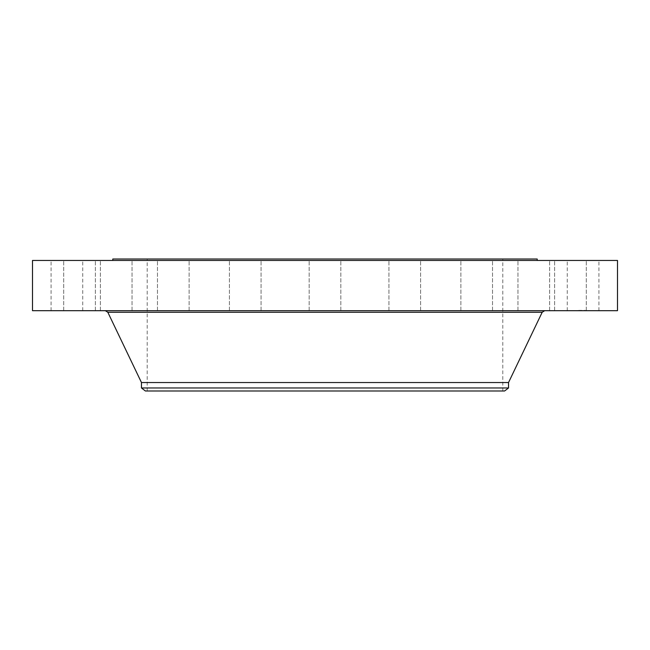 <?xml version="1.0" encoding="UTF-8"?>
<svg xmlns="http://www.w3.org/2000/svg" width="650" height="650" viewBox="0 0 650 650"><rect width="100%" height="100%" fill="white"/><g stroke="black" fill="none" stroke-linecap="round" stroke-linejoin="round"><path stroke-width="0.49" stroke-dasharray="3.25 2.44" d="M569.197 310.692L598.918 310.692L569.197 310.692M569.197 260.447L598.918 260.447L569.197 260.447M617.5 260.447L32.5 260.447M617.5 310.692L32.5 310.692M430.316 310.692L105.324 310.692L430.316 310.692M508.527 382.549L141.472 382.549M508.527 387.969L141.472 387.969M504.603 390.983L145.397 390.983M410.239 259.017L147.209 259.017L410.239 259.017M410.239 390.983L147.209 390.983L410.239 390.983M537.209 259.017L112.791 259.017M223.267 260.447L537.209 260.447L223.267 260.447M559.593 260.447L586.284 260.447L559.593 260.447M527.02 260.447L549.624 260.447L527.02 260.447M474.679 260.447L492.529 260.447L474.679 260.447M407.68 260.447L388.928 260.447L407.68 260.447M332.589 260.447L309.173 260.447L332.589 260.447M256.758 260.447L229.418 260.447L256.758 260.447M187.606 260.447L157.471 260.447L187.606 260.447M131.901 260.447L100.376 260.447L131.901 260.447M95.103 260.447L63.716 260.447L95.103 260.447M80.803 260.447L51.082 260.447L80.803 260.447M90.407 260.447L63.716 260.447L90.407 260.447M122.98 260.447L100.376 260.447L122.98 260.447M175.321 260.447L157.471 260.447L175.321 260.447M242.32 260.447L261.072 260.447L242.32 260.447M393.242 260.447L420.582 260.447L393.242 260.447M462.394 260.447L492.529 260.447L462.394 260.447M518.099 260.447L549.624 260.447L518.099 260.447M554.897 260.447L586.284 260.447L554.897 260.447M90.407 310.692L63.716 310.692L90.407 310.692M527.02 310.692L549.624 310.692L527.02 310.692M122.98 310.692L100.376 310.692L122.98 310.692M474.679 310.692L492.529 310.692L474.679 310.692M175.321 310.692L157.471 310.692L175.321 310.692M407.68 310.692L388.928 310.692L407.68 310.692M242.32 310.692L261.072 310.692L242.32 310.692M332.589 310.692L309.173 310.692L332.589 310.692M256.758 310.692L229.418 310.692L256.758 310.692M393.242 310.692L420.582 310.692L393.242 310.692M187.606 310.692L157.471 310.692L187.606 310.692M462.394 310.692L492.529 310.692L462.394 310.692M131.901 310.692L100.376 310.692L131.901 310.692M518.099 310.692L549.624 310.692L518.099 310.692M95.103 310.692L63.716 310.692L95.103 310.692M554.897 310.692L586.284 310.692L554.897 310.692M80.803 310.692L51.082 310.692L80.803 310.692M559.593 310.692L586.284 310.692L559.593 310.692M579.02 310.692L585.585 310.692L574.234 310.692L584.383 310.692L575.437 310.692L585.585 310.342L579.028 310.342M578.411 310.692L581.88 310.692L577.793 310.692L578.435 310.342M579.962 310.692L578.882 310.692L579.962 310.342M579.792 310.692L581.311 310.342L578.76 310.342L581.88 310.342L579.792 310.342M542.189 312.252L107.811 312.252M598.918 310.692L598.918 260.447M567.255 310.692L567.255 260.447M502.791 390.983L502.791 259.017M147.209 390.983L147.209 259.017M63.716 310.692L63.716 260.447L63.716 310.692M95.371 310.692L95.371 260.447L95.371 310.692M549.624 310.692L549.624 260.447L549.624 310.692M517.969 310.692L517.969 260.447L517.969 310.692M100.376 310.692L100.376 260.447L100.376 310.692M132.031 310.692L132.031 260.447L132.031 310.692M492.529 310.692L492.529 260.447L492.529 310.692M460.874 310.692L460.874 260.447L460.874 310.692M157.471 310.692L157.471 260.447L157.471 310.692M189.126 310.692L189.126 260.447L189.126 310.692M420.582 310.692L420.582 260.447L420.582 310.692M388.928 310.692L388.928 260.447L388.928 310.692M229.418 310.692L229.418 260.447L229.418 310.692M261.072 310.692L261.072 260.447L261.072 310.692M340.827 310.692L340.827 260.447L340.827 310.692M309.173 310.692L309.173 260.447L309.173 310.692M586.284 310.692L586.284 260.447L586.284 310.692M554.629 310.692L554.629 260.447L554.629 310.692M51.082 310.692L51.082 260.447M82.745 310.692L82.745 260.447"/><path stroke-width="0.97" d="M32.5 260.447L617.5 260.447L617.5 310.692L32.5 310.692L32.5 260.447M141.472 387.969L508.527 387.969L504.603 390.983L145.397 390.983L141.472 387.969L141.472 382.549L508.527 382.549L542.189 312.252L544.676 310.692M112.791 260.447L112.791 259.017L537.209 259.017L537.209 260.447M141.472 382.549L107.811 312.252L542.189 312.252M107.811 312.252L105.324 310.692M508.527 387.969L508.527 382.549"/></g></svg>

